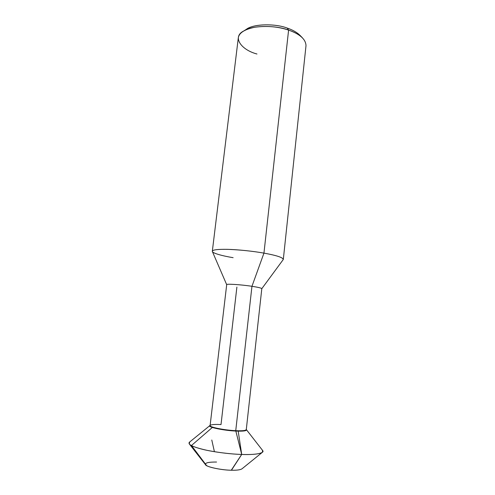 <?xml version="1.0" encoding="UTF-8"?>
<svg xmlns="http://www.w3.org/2000/svg" width="495" height="495" viewBox="0 0 495 495"><rect width="100%" height="100%" fill="white"/><g stroke="black" fill="none" stroke-linecap="round" stroke-linejoin="round"><path stroke-width="0.74" d="M246.194 429.394C246.349 430.563 242.866 430.99 235.744 430.681L235.843 431.058C223.622 430.557 206.935 427.006 209.905 425.576C206.935 427.006 223.622 430.557 235.843 431.058C243.354 431.374 246.869 430.897 246.386 429.635L246.467 429.74C246.628 430.935 243.082 431.374 235.843 431.058C223.066 430.52 206.099 426.801 210.121 425.422C206.099 426.801 223.066 430.52 235.843 431.058L241.708 454.453C252.766 454.812 259.689 454.057 262.492 452.201L262.48 450.289M262.492 452.201L242.024 468.796C240.422 469.873 236.895 470.355 231.443 470.231L241.708 454.453C254.9 455.023 265.11 453.296 262.678 450.549L246.386 429.635C246.869 430.897 243.354 431.374 235.843 431.058L241.708 454.453C230.849 454.088 219.359 452.727 207.226 450.376C196.459 447.987 190.47 445.816 189.238 443.86L189.684 441.998M189.449 444.12L205.45 464.626C205.753 466.748 221.271 470.2 231.443 470.231C223.028 470.182 209.546 467.645 206.632 465.597C203.674 463.19 206.984 462.002 216.556 462.033M231.443 470.231L241.708 454.453C230.689 454.15 213.735 452.09 202.69 449.355C192.041 446.62 187.624 444.238 189.43 442.202L210.121 425.397M261.768 288.733C261.694 288.109 258.427 287.298 251.955 286.302C258.068 287.242 261.354 288.028 261.805 288.659L246.275 429.672C245.631 430.644 242.123 430.978 235.744 430.681L251.955 286.302L263.953 253.118L288.597 30.102C294.234 31.983 298.788 34.495 302.259 37.639L299.512 34.873C296.381 32.033 292.291 29.768 287.242 28.079C274.979 23.284 252.92 23.896 246.281 29.378L247.042 28.896C254.281 23.76 275.449 23.5 287.242 28.079L288.597 30.102C299.964 34.112 305.768 39.297 306.003 45.651L283.326 259.318C282.577 257.375 276.123 255.309 263.953 253.118C277.188 255.525 283.592 257.709 283.165 259.671L261.799 288.69M236.895 287.075L221.011 424.568C215.226 424.258 211.637 424.506 210.245 425.298C207.337 426.696 223.74 430.186 235.744 430.681L235.843 431.058C243.082 431.374 246.628 430.935 246.467 429.74L246.293 429.524M226.716 284.743C224.897 283.598 240.867 284.563 251.955 286.302C241.275 284.619 225.553 283.629 226.698 284.662L210.103 425.552C208.624 426.993 224.582 430.242 235.744 430.681L251.955 286.302L263.953 253.118L288.597 30.102L287.242 28.079C292.718 29.91 297.019 32.392 300.149 35.516M233.126 257.685C222.082 255.884 211.755 252.982 212.33 251.231C212.578 249.771 217.986 249.152 228.554 249.375C240.91 249.913 252.71 251.157 263.953 253.118C253.83 251.293 238.138 249.567 227.254 249.338C216.711 249.195 211.761 249.95 212.404 251.608L226.691 284.693M247.042 28.896L243.75 30.975C251.738 25.282 275.43 25.004 288.597 30.102C278.085 26.594 266.83 25.641 254.826 27.237C244.487 29.372 238.974 32.942 238.293 37.936L212.33 251.231M243.75 30.975C232.192 36.512 240.372 49.605 256.967 54.011M206.564 465.56L191.454 445.519L212.225 427.562M231.27 470.231L241.702 454.416L238.213 431.293M214.409 451.706L211.78 440.012"/></g></svg>

